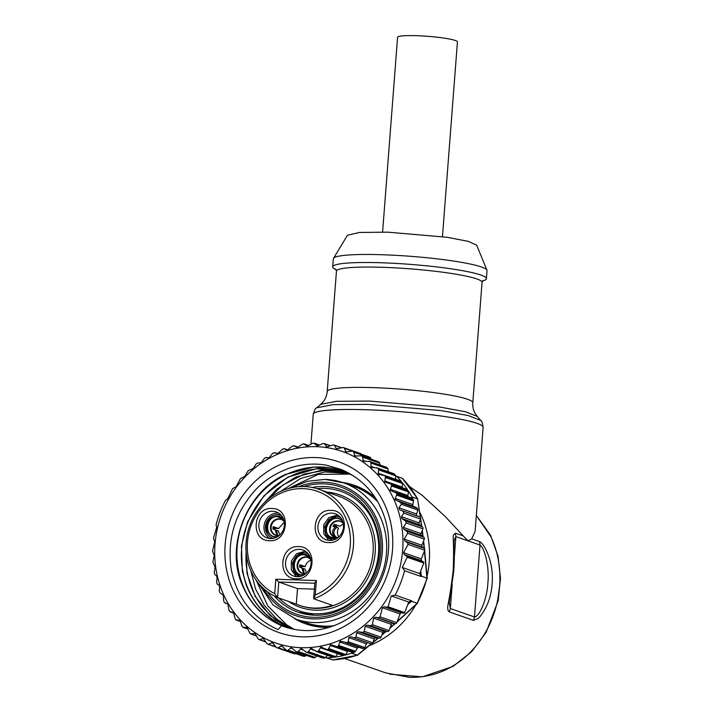 <?xml version="1.0" encoding="UTF-8"?>
<svg xmlns="http://www.w3.org/2000/svg" width="713" height="713" viewBox="0 0 713 713"><rect width="100%" height="100%" fill="white"/><g stroke="black" fill="none" stroke-linecap="round" stroke-linejoin="round"><path stroke-width="1.07" d="M305.324 551.185L296.439 553.76L291.332 561.042L291.332 569.91L296.439 576.621M307.98 553.511L304.371 552.735L296.76 555.454L292.428 562.753L293.489 571.051L299.959 576.452M304.977 552.949A12.166 11.185 109.3 0 1 307.758 553.422M304.282 574.749L302.668 574.847C290.521 575.088 292.161 553.743 304.219 554.75L310.298 557.53M303.622 573.6L301.929 567.922L299.665 567.129A8.315 7.647 109.3 0 1 299.852 564.723L305.28 566.612A8.315 7.647 109.3 0 1 310.957 560.168M305.28 566.612L301.688 566.505L301.537 567.78M301.795 568.323L305.093 569.027L306.447 573.1M301.688 566.505L299.683 565.801M303.203 568.368L304.362 573.698M297.259 576.674A13.788 12.674 -70.7 0 0 310.797 565.32A13.788 12.674 -70.7 0 0 302.865 549.981A13.788 12.674 -70.7 0 0 299.371 549.34A13.788 12.674 -70.7 0 0 285.833 560.685A13.788 12.674 -70.7 0 0 293.765 576.024A13.788 12.674 -70.7 0 0 297.259 576.674M298.649 546.604C318.087 546.229 315.458 580.382 296.171 578.769C276.733 579.152 279.362 544.999 298.649 546.604M296.305 604.143L277.598 597.61A58.003 53.315 109.3 0 1 247.652 532.558A58.003 53.315 109.3 0 1 304.201 486.542A58.003 53.315 109.3 0 1 318.907 489.27A58.003 53.315 109.3 0 1 353.55 543.974A58.003 53.315 109.3 0 1 313.622 598.76L314.816 583.198L278.792 582.049L277.598 597.61L274.71 593.688L275.824 579.25L316.349 580.542L315.235 594.981L313.622 598.76L332.329 605.292A58.003 53.315 109.3 0 1 314.059 608.055A58.003 53.315 109.3 0 1 299.353 605.328A58.003 53.315 109.3 0 1 296.305 604.143L297.499 588.582L314.362 589.125M274.71 593.688A55.569 51.078 109.3 0 1 249.363 531.025A55.569 51.078 109.3 0 1 303.105 488.637A55.569 51.078 109.3 0 1 350.083 534.233A55.569 51.078 109.3 0 1 315.235 594.981M271.974 508.521C291.412 508.137 288.783 542.29 269.496 540.686C250.058 541.06 252.687 506.907 271.974 508.521M331.037 510.401C350.484 510.027 347.855 544.171 328.568 542.566C309.121 542.941 311.75 508.788 331.037 510.401M325.19 479.43A72.2 66.362 109.3 0 1 343.506 482.826A72.2 66.362 109.3 0 1 385.056 563.11A72.2 66.362 109.3 0 1 314.183 622.547A72.2 66.362 109.3 0 1 295.877 619.151L306.135 622.734A72.2 66.362 -70.7 0 0 324.442 626.13A72.2 66.362 -70.7 0 0 333.782 625.729M377.703 501.729A72.2 66.362 -70.7 0 0 353.764 486.409L343.506 482.826L325.048 479.394L307.553 481.275L290.886 487.879M342.124 482.362A73.421 67.485 109.3 0 1 354.165 485.259A73.421 67.485 109.3 0 1 375.261 497.727M329.165 627.306A73.421 67.485 109.3 0 1 324.344 627.333A73.421 67.485 109.3 0 1 305.734 623.884A73.421 67.485 109.3 0 1 294.505 618.652M305.734 623.884L327.9 627.681M374.53 496.631L354.165 485.259M350.181 474.1L318.176 474.386L288.355 488.539M256.288 580.337L267.651 605.693L286.697 624.891L294.3 629.356M280.352 491.551L300.77 478.396L324.736 471.926L349.04 473.548M291.67 628.804L276.608 618.973L264.345 605.462L255.566 589.036L250.789 570.623M346.964 472.621L321.117 470.33L295.619 477.104L277.054 488.984L262.518 504.652M245.94 548.324L247.037 573.466L255.245 596.451L270.058 615.497L289.326 628.233M344.762 471.721L316.287 468.762L287.847 477.104L263.908 495.785L247.527 521.871L241.466 546.176L242.367 571.131L246.128 584.847C254.407 605.551 268.133 619.838 287.312 627.698M353.176 475.66L342.383 470.838L314.103 467.006L285.441 474.475C246.778 491.409 225.442 545.498 241.796 583.787C250.129 604.285 263.792 618.394 282.785 626.112L281.599 625.702L278.052 629.597C252.812 618.216 237.233 598.26 231.315 569.74C226.948 540.49 234.417 514.519 253.73 491.836C262.767 481.525 274.38 473.726 288.569 468.441C301.1 464.127 313.675 463.031 326.313 465.161L341.465 469.537C361.874 478.53 375.929 493.574 383.63 514.679A83.145 76.425 109.3 0 1 366.179 603.234A83.145 76.425 109.3 0 1 284.122 626.638A83.145 76.425 109.3 0 1 281.599 625.702M286.858 624.9L286.1 625.675M291.929 628.866L282.794 623.527L286.697 624.891M264.924 502.202L282.678 485.107L304.166 474.083L325.698 470.188L347.097 472.674M289.558 628.296L275.334 619.802L263.355 608.073C252.224 594.063 246.422 577.61 245.94 558.716L246.11 551.719M287.802 627.868C262.259 617.324 244.898 594.303 241.814 564.17C238.962 536.399 250.076 507.692 271.787 488.574C286.082 476.284 302.223 469.644 320.208 468.646L344.914 471.774M283.275 626.29C275.2 623.1 267.936 618.519 261.466 612.565C248.65 600.658 240.753 585.337 237.786 566.612C235.183 548.047 238.213 530.196 246.903 513.075C255.824 496.096 268.551 483.423 285.075 475.063C301.724 466.97 318.729 464.956 336.099 469.011L342.472 470.874M286.136 627.306L283.284 626.255M276.261 631.566A90.453 83.136 -70.7 0 0 386.214 577.592A90.453 83.136 -70.7 0 0 341.393 462.817A90.453 83.136 -70.7 0 0 231.44 516.791A90.453 83.136 -70.7 0 0 276.261 631.566M345.342 452.595A101.406 93.207 -70.7 0 0 222.064 513.11A101.406 93.207 -70.7 0 0 272.313 641.789A101.406 93.207 -70.7 0 0 395.59 581.273A101.406 93.207 -70.7 0 0 345.342 452.595M345.939 451.944L352.498 451.106A105.471 96.941 109.3 0 1 353.461 451.552L354.878 456.053L361.509 455.821A105.471 96.941 109.3 0 1 362.418 456.373L363.318 461.168L369.949 461.543A105.471 96.941 109.3 0 1 370.796 462.193L371.161 467.229L377.738 468.2A105.471 96.941 109.3 0 1 378.514 468.949L378.327 474.163L384.788 475.74A105.471 96.941 109.3 0 1 385.483 476.569L384.735 481.899L391.027 484.065A105.471 96.941 109.3 0 1 391.633 484.974L390.314 490.348L396.383 493.084A105.471 96.941 109.3 0 1 396.883 494.064L395.002 499.421L400.795 502.701A105.471 96.941 109.3 0 1 401.428 504.332L398.897 507.79L399.743 509.866L402.943 511.087L403.825 513.173L401.392 516.675L401.865 518.547L405.679 521.096L406.187 522.977L403.317 527.406L403.87 529.296L407.052 531.39L407.631 533.297L404.164 539.099L404.948 541.114L407.257 542.379L408.068 544.402L403.576 552.682L404.307 554.643L406.82 556.256L407.194 557.236L402.275 567.495L404.574 570.712A105.471 96.941 109.3 0 1 395.171 595.07L391.294 595.943L388.068 606.781L387.132 607.262L384.173 606.799L382.311 607.761L380.1 616.834L378.148 617.797L375.582 617.208L373.639 618.171L372.338 624.722L370.626 625.738L366.865 625.176L365.181 626.21L364.352 631.344L362.712 632.386L358.176 631.736L356.571 632.788L356.037 636.959L353.987 637.894L350.796 636.682L348.782 637.627L348.354 641.816A105.471 96.941 109.3 0 1 346.794 642.591L340.297 641.147L338.122 646.29A105.471 96.941 109.3 0 1 337.097 646.673L330.761 644.632L328.158 649.4A105.471 96.941 109.3 0 1 327.107 649.659L320.984 647.056L317.998 651.397A105.471 96.941 109.3 0 1 316.929 651.539L311.073 648.384L307.749 652.252A105.471 96.941 109.3 0 1 306.679 652.279L301.144 648.598L297.535 651.967A105.471 96.941 109.3 0 1 296.474 651.869L291.305 647.707L287.464 650.541A105.471 96.941 109.3 0 1 286.421 650.327L281.662 645.72L277.633 647.983A105.471 96.941 109.3 0 1 276.626 647.654L272.321 642.654L268.168 644.329A105.471 96.941 109.3 0 1 267.206 643.884L263.382 638.536L259.167 639.614A105.471 96.941 109.3 0 1 258.258 639.062L254.942 633.42L250.718 633.902A105.471 96.941 109.3 0 1 249.88 633.242L247.099 627.369L242.928 627.235A105.471 96.941 109.3 0 1 242.162 626.486L239.924 620.435L235.878 619.695A105.471 96.941 109.3 0 1 235.183 618.866L233.525 612.699L229.639 611.38A105.471 96.941 109.3 0 1 229.042 610.462L227.946 604.241L224.292 602.351A105.471 96.941 109.3 0 1 223.784 601.38L223.249 595.168L219.88 592.735A105.471 96.941 109.3 0 1 219.248 591.104L219.675 586.915L218.909 584.865L217.296 584.197L216.574 582.164L217.108 578.002L216.645 576.14L214.702 574.241L214.283 572.387L215.103 567.254L212.902 562.085L214.194 555.534L212.519 550.997L214.729 541.925L213.454 538.19L216.69 527.353L216.092 524.723A105.471 96.941 109.3 0 1 225.495 500.366L227.67 498.895L232.581 488.646L235.994 486.845L240.477 478.575L244.719 476.462L248.186 470.669L253.249 468.45L256.11 464.02L257.66 462.951L260.343 462.951L261.929 461.89L264.354 458.388L266.252 457.39L267.865 458.058L269.79 457.078L272.321 453.62A105.471 96.941 109.3 0 1 273.881 452.844L277.963 453.441L282.544 449.145A105.471 96.941 109.3 0 1 283.578 448.771L287.499 449.956L292.508 446.035A105.471 96.941 109.3 0 1 293.569 445.777L297.276 447.541L302.668 444.039A105.471 96.941 109.3 0 1 303.738 443.896L307.178 446.213L312.918 443.183A105.471 96.941 109.3 0 1 313.987 443.156L317.107 445.99L323.132 443.468A105.471 96.941 109.3 0 1 324.192 443.566L326.946 446.882L333.212 444.894A105.471 96.941 109.3 0 1 334.245 445.108L336.589 448.878L343.033 447.452A105.471 96.941 109.3 0 1 344.04 447.782L345.983 451.962M337.534 448.869L335.912 448.299L336.589 448.878M334.245 445.108L340.93 447.773M327.525 446.873L326.206 446.409L326.946 446.882M324.192 443.566L330.137 445.839M313.987 443.156L319.371 445.099M303.738 443.896L308.676 445.554M293.569 445.777L298.141 447.176M286.876 450.028L287.499 449.956M283.578 448.771L287.704 449.885M266.216 457.372L268.293 458.103L266.216 457.372M224.978 603.011L227.759 603.982L224.978 603.011M227.946 604.241L227.367 603.679M233.766 613.1L229.639 611.38M240.477 621.46L235.878 619.695M247.99 629.026L242.928 627.235M247.099 627.369L246.27 627.083L247.099 627.378M256.341 635.755L250.718 633.902M265.477 641.584L259.167 639.614M263.382 638.536L262.5 638.483L263.926 638.982M275.378 646.477L268.168 644.329M272.321 642.654L271.421 642.707L273.15 643.313M303.016 656.12L286.252 650.274L302.847 656.076A1.622 1.488 -70.7 0 0 302.945 656.103A105.471 96.941 109.3 0 0 304.121 656.352A1.622 1.488 -70.7 0 0 305.155 656.112L306.305 655.345M313.069 657.671L296.145 651.798M302.241 649.071L301.144 648.598M323.274 658.072L305.512 651.807M312.205 648.741L311.073 648.384M333.524 657.341L315.716 651.183M322.142 647.297L320.984 647.056M326.224 649.596L342.908 655.425A1.622 1.488 -70.7 0 0 343.702 655.461L325.859 649.427M352.587 652.413A1.622 1.488 -70.7 0 0 352.739 652.475L335.832 646.557M354.129 637.948L370.796 643.768A1.622 1.488 -70.7 0 0 370.849 643.786L353.987 637.894M395.367 492.318L412.185 498.191A1.622 1.488 -70.7 0 0 412.123 498.173L395.528 492.371M389.949 483.396L406.918 489.305A1.622 1.488 -70.7 0 1 407.622 489.858A105.471 96.941 109.3 0 0 402.079 482.371A1.622 1.488 -70.7 0 1 402.426 483.467L402.23 487.068A1.622 1.488 -70.7 0 0 402.319 487.701M383.656 475.179L401.383 481.533A1.622 1.488 -70.7 0 0 400.777 481.115L384.111 475.286M378.327 474.163L379.405 474.662M376.553 467.764L394.334 474.002A105.471 96.941 109.3 0 1 395.154 474.796A1.622 1.488 -70.7 0 1 395.563 475.803L395.724 479.341M371.161 467.229L372.284 467.612M368.719 461.222L386.544 467.336A105.471 96.941 109.3 0 1 387.444 468.031A1.622 1.488 -70.7 0 1 387.943 468.976L388.353 471.774M363.318 461.168L364.468 461.445M378.095 461.614A1.622 1.488 -70.7 0 0 377.845 461.498L361.509 455.821L378.095 461.614A105.471 96.941 109.3 0 1 379.066 462.202A1.622 1.488 -70.7 0 1 379.664 463.085L380.154 465.028M352.498 451.106L369.093 456.908A1.622 1.488 -70.7 0 0 368.978 456.864L352.382 451.062L369.093 456.908A105.471 96.941 109.3 0 1 370.118 457.381A1.622 1.488 -70.7 0 1 370.805 458.183L371.161 459.163M361.402 454.217A1.622 1.488 -70.7 0 0 360.698 453.602M295.592 653.545L295.334 653.678A1.622 1.488 -70.7 0 1 294.3 653.803A105.471 96.941 109.3 0 1 293.159 653.429M296.136 651.798L312.749 657.6A1.622 1.488 -70.7 0 0 312.998 657.662A105.471 96.941 109.3 0 0 314.201 657.769A1.622 1.488 -70.7 0 0 315.208 657.422L316.973 655.969M306.171 652.19L322.802 658.001A1.622 1.488 -70.7 0 0 323.203 658.072M307.749 652.252L324.344 658.054A105.471 96.941 109.3 0 1 323.203 658.081M324.344 658.054A1.622 1.488 -70.7 0 0 325.386 657.591L327.561 655.407M316.242 651.459L332.891 657.27A1.622 1.488 -70.7 0 0 333.452 657.341A105.471 96.941 109.3 0 1 326.581 657.965L332.793 659.917M371.446 643.857L357.534 655.202L351.536 653.215A105.471 96.941 109.3 0 1 344.753 655.202A1.622 1.488 -70.7 0 0 345.689 654.516L347.686 651.513L330.03 645.345M343.702 655.461A105.471 96.941 109.3 0 1 334.593 657.19A1.622 1.488 -70.7 0 0 335.582 656.62L337.855 653.839L320.199 647.671M348.336 650.942A1.622 1.488 -70.7 0 0 347.686 651.513M352.739 652.475A1.622 1.488 -70.7 0 0 353.621 652.493A105.471 96.941 109.3 0 0 354.717 652.092A1.622 1.488 -70.7 0 0 355.591 651.317L357.293 648.117L339.638 641.95M358.853 647.261A1.622 1.488 -70.7 0 0 357.293 648.117M362.293 648.465L345.538 642.609L362.275 648.456A1.622 1.488 -70.7 0 0 363.318 648.42A105.471 96.941 109.3 0 0 364.949 647.618L366.42 643.794A1.622 1.488 -70.7 0 1 367.828 642.734M348.354 641.816L364.949 647.618M370.849 643.786A1.622 1.488 -70.7 0 0 372.774 642.805L374.254 638.964A1.622 1.488 -70.7 0 1 375.849 637.912L379.459 638.233A1.622 1.488 -70.7 0 0 381.045 637.172L382.899 632.395A1.622 1.488 -70.7 0 1 384.485 631.335L387.409 631.602A1.622 1.488 -70.7 0 0 389.004 630.542L391.384 624.374A1.622 1.488 -70.7 0 1 393.113 623.331L395.02 623.688A1.622 1.488 -70.7 0 0 396.74 622.645L400.091 613.973A1.622 1.488 -70.7 0 1 401.686 612.913L403.879 613.118A0.811 0.749 -70.7 0 0 404.672 612.583L407.765 604.571L411.535 601.309L417.212 603.287L397.194 621.478M391.294 595.943L408.745 602.039L407.765 604.571M395.171 595.07L411.766 600.872L408.745 602.039M404.574 570.712L421.169 576.514L419.725 573.591L423.798 563.038A0.811 0.749 -70.7 0 0 423.567 562.111L406.82 556.256M424.44 550.899L426.935 578.002A105.471 96.941 109.3 0 1 417.212 603.287L427.23 578.305L421.294 576.033A105.471 96.941 109.3 0 1 421.169 576.514M402.275 567.495L419.725 573.591M408.068 544.402L424.698 550.222L421.356 558.894A1.622 1.488 -70.7 0 0 421.82 560.757L423.567 562.111M424.698 550.222A1.622 1.488 -70.7 0 0 424.128 548.279L407.257 542.379M407.631 533.297L424.297 539.126L421.909 545.293A1.622 1.488 -70.7 0 0 422.488 547.236L424.128 548.279L423.388 541.47M424.297 539.126A1.622 1.488 -70.7 0 0 423.834 537.254L407.052 531.39M406.187 522.977L422.88 528.814L421.035 533.591A1.622 1.488 -70.7 0 0 421.499 535.454L423.834 537.254M422.88 528.814A1.622 1.488 -70.7 0 0 422.417 526.943L405.679 521.096M403.825 513.173L420.554 519.019L419.075 522.852A1.622 1.488 -70.7 0 0 419.538 524.723L422.417 526.943M420.554 519.019A1.622 1.488 -70.7 0 0 419.752 516.961L402.943 511.087M400.795 502.701L417.381 508.503A105.471 96.941 109.3 0 1 418.014 510.134L416.544 513.957A1.622 1.488 -70.7 0 0 417.346 516.016L419.752 516.961M418.014 510.134L401.428 504.332M417.381 508.503A1.622 1.488 -70.7 0 0 416.615 507.692L399.859 501.836M396.847 495.17L413.602 501.025L412.711 504.546A1.622 1.488 -70.7 0 0 413.549 506.382L416.615 507.692M413.602 501.025A1.622 1.488 -70.7 0 0 413.513 499.92A105.471 96.941 109.3 0 0 412.979 498.877A1.622 1.488 -70.7 0 0 412.185 498.191M391.704 486.061L408.46 491.908L407.916 495.49A1.622 1.488 -70.7 0 0 408.317 496.836M408.46 491.908A1.622 1.488 -70.7 0 0 408.264 490.829A105.471 96.941 109.3 0 1 411.891 496.863L417.56 498.842L420.296 517.344M417.8 498.984L402.364 478.325A105.471 96.941 109.3 0 1 417.56 498.842L421.793 526.461M401.383 481.533A105.471 96.941 109.3 0 0 396.686 476.337L402.355 478.316M394.334 474.002A1.622 1.488 -70.7 0 0 393.834 473.69L377.195 467.88M369.539 461.329L386.161 467.131A1.622 1.488 -70.7 0 1 386.544 467.336L369.949 461.543M325.458 657.52L326.581 657.965M351.536 653.215L352.489 652.386M357.177 648.331L358.398 647.27M412.043 498.137L411.891 496.863M412.961 505.918L412.774 504.314M421.294 576.033L420.706 571.051M396.686 476.337L395.563 475.892M454.012 540.864L454.003 544.946C454.448 552.718 454.359 561.479 453.753 571.229L449.261 602.592L450.34 608.537L449.359 611.932C447.924 611.103 447.434 608.929 447.898 605.435C449.974 594.74 451.748 583.002 453.218 570.231C453.726 557.29 453.709 546.22 453.165 537.032L453.37 535.115L455.42 533.172L463.236 535.9L445.313 516.613L422.203 495.312L409.672 486.623M454.038 540.552L455.874 536.622L467.942 540.837L471.748 538.876L479.555 541.604C481.311 542.45 483.2 544.661 485.214 548.235C490.847 559.179 493.155 571.042 492.139 583.831C491.177 596.763 487.113 607.699 479.956 616.638L478.049 618.501L473.494 620.372L449.359 611.932M344.655 658.536L385.662 672.867L409.654 677.35C430.973 677.707 449.867 670.621 466.338 656.103C482.514 641.21 492.968 622.467 497.71 599.874L499.599 586.434C500.829 569.812 498.414 554.304 492.344 539.893L490.892 536.666L476.329 515.428M452.22 584.063L450.34 608.537L474.475 616.968C480.09 616.567 487.353 597.075 487.879 583.029C489.501 568.956 485.321 548.671 480.009 545.053L467.942 540.837L463.236 535.9M471.748 538.876L475.116 531.265L483.111 427.354A85.186 9.305 -175.6 0 0 366.491 409.752A85.186 9.305 -175.6 0 0 313.239 414.289L310.948 444.083M275.824 579.25L278.792 582.049L297.499 588.582M316.349 580.542L314.816 583.198M270.584 538.582A13.788 12.674 -70.7 0 0 284.122 527.237A13.788 12.674 -70.7 0 0 276.189 511.898A13.788 12.674 -70.7 0 0 272.687 511.248A13.788 12.674 -70.7 0 0 259.149 522.602A13.788 12.674 -70.7 0 0 267.09 537.941A13.788 12.674 -70.7 0 0 270.584 538.582M329.656 540.463A13.788 12.674 -70.7 0 0 343.194 529.117A13.788 12.674 -70.7 0 0 335.253 513.779A13.788 12.674 -70.7 0 0 331.759 513.128A13.788 12.674 -70.7 0 0 318.221 524.483A13.788 12.674 -70.7 0 0 326.162 539.821A13.788 12.674 -70.7 0 0 329.656 540.463M269.764 538.529A13.788 12.674 109.3 0 1 264.657 522.95A13.788 12.674 109.3 0 1 277.82 513.039A13.788 12.674 109.3 0 1 278.649 513.093M273.284 538.368A12.166 11.185 109.3 0 1 272.758 538.199A12.166 11.185 109.3 0 1 265.753 524.661A12.166 11.185 109.3 0 1 277.696 514.652A12.166 11.185 109.3 0 1 280.779 515.223A12.166 11.185 109.3 0 1 281.305 515.419M278.302 514.857A12.166 11.185 109.3 0 1 281.082 515.33M277.607 536.666L275.993 536.755C263.846 536.996 265.486 515.651 277.544 516.658L283.622 519.447M284.282 522.085L278.605 528.529L275.013 528.413L274.861 529.697M276.947 535.508L275.254 529.83L272.99 529.046A8.315 7.647 109.3 0 1 273.177 526.631L278.605 528.529M275.12 530.24L278.418 530.944L279.772 535.008M275.013 528.413L273.008 527.709M276.528 530.285L277.687 535.615M337.712 514.973L328.836 517.549L323.729 524.83L323.729 533.698L328.827 540.409M340.368 517.299L336.768 516.533L329.156 519.251L324.816 526.542L325.886 534.848L332.356 540.249M332.124 540.178A12.166 11.185 109.3 0 1 329.504 538.698M337.365 516.738A12.166 11.185 109.3 0 1 340.146 517.21M336.679 538.547L330.057 536.844C320.11 529.937 332.392 512.415 341.616 520.338L342.695 521.328M335.912 537.37L334.638 536.595C331.705 533.386 331.928 530.214 335.297 527.076L333.033 526.292A8.315 7.647 109.3 0 1 334.424 524.305L339.851 526.203L343.354 523.966M336.278 524.955L335.627 525.989L338.47 528.181A8.315 7.647 109.3 0 0 338.835 536.889M333.417 525.624L335.297 527.076M333.443 525.579L335.627 525.989M338.47 528.181L333.737 525.329M336.581 527.522C333.212 530.677 332.989 533.85 335.921 537.041L336.563 537.477M482.541 280.958A77.075 8.422 -175.6 0 0 486.409 278.676A77.075 8.422 -175.6 0 0 380.902 262.749A77.075 8.422 -175.6 0 0 332.721 266.849A77.075 8.422 -175.6 0 0 336.206 269.701M486.409 278.676L487.032 270.637A77.075 8.422 -175.6 0 0 486.952 270.165A77.075 8.422 -175.6 0 0 381.526 254.71A77.075 8.422 -175.6 0 0 333.497 258.356A77.075 8.422 -175.6 0 0 333.345 258.81L332.721 266.849M486.952 270.165L476.685 245.183L468.102 241.315L447.015 237.277L387.908 232.171L359.602 232.447L347.463 235.245L333.497 258.356M382.596 232.028L397.578 37.29A30.017 3.28 4.4 0 1 427.827 36.327A30.017 3.28 4.4 0 1 457.434 41.898L442.452 236.636M309.932 556.612A10.543 9.697 -70.7 0 0 304.246 554.34A10.543 9.697 -70.7 0 0 293.685 564.482A10.543 9.697 -70.7 0 0 302.642 575.248A10.543 9.697 -70.7 0 0 303.426 575.239M310.788 559.224A8.52 7.834 -70.7 0 0 305.699 556.915A8.52 7.834 -70.7 0 0 297.161 565.106A8.52 7.834 -70.7 0 0 304.398 573.805A8.52 7.834 -70.7 0 0 305.725 573.724M304.567 573.733A8.315 7.647 109.3 0 1 302.731 573.359A8.315 7.647 109.3 0 1 297.945 564.108A8.315 7.647 109.3 0 1 306.109 557.263A8.315 7.647 109.3 0 1 308.212 557.655A8.315 7.647 109.3 0 1 310.788 559.242M318.907 489.27L338.515 496.123A58.003 53.315 109.3 0 1 371.901 560.623A58.003 53.315 109.3 0 1 314.959 608.367A58.003 53.315 109.3 0 1 300.253 605.64L299.353 605.328M327.133 492.139A59.625 54.803 109.3 0 1 375.029 554.242A59.625 54.803 109.3 0 1 315.44 610.185A59.625 54.803 109.3 0 1 288.515 601.424M317.089 488.672A63.279 58.163 109.3 0 1 324.816 488.378A63.279 58.163 109.3 0 1 378.532 552.958A63.279 58.163 109.3 0 1 315.164 613.804A63.279 58.163 109.3 0 1 278.73 598.011M314.433 615.203A64.901 59.651 109.3 0 1 297.981 612.155A64.901 59.651 109.3 0 1 274.336 596.077M312.285 487.46A64.901 59.651 109.3 0 1 324.335 486.56A64.901 59.651 109.3 0 1 340.796 489.608C370.992 499.189 387.774 537.967 375.493 570.56C366.535 597.342 340.181 616.469 314.326 615.185L297.981 612.155M303.952 486.533A67.334 61.888 109.3 0 1 323.613 483.833A67.334 61.888 109.3 0 1 380.778 552.548A67.334 61.888 109.3 0 1 313.346 617.298A67.334 61.888 109.3 0 1 267.241 591.621M298.916 486.649A68.956 63.386 109.3 0 1 323.738 482.22A68.956 63.386 109.3 0 1 382.275 552.593A68.956 63.386 109.3 0 1 313.221 618.911A68.956 63.386 109.3 0 1 263.373 588.394M347.258 451.953L345.324 451.276M344.709 448.468L351.865 450.972M344.04 447.782L360.635 453.584M277.295 453.584L274.826 452.719L277.295 453.584M276.626 647.654L293.221 653.447M277.633 647.983L294.228 653.785M295.334 653.678L278.578 647.823M282.82 646.611L280.77 645.898M287.464 650.541L304.059 656.334M305.155 656.112L288.4 650.256M292.945 648.875L290.423 648.001M297.535 651.967L314.13 657.769M315.208 657.422L298.453 651.566M303.497 650.122L300.289 648.999M325.386 657.591L308.631 651.735M314.611 650.416L310.253 648.892M328.158 649.4L344.753 655.202M317.998 651.397L334.593 657.19M357.204 655.194A105.471 96.941 109.3 0 1 332.249 659.944M335.582 656.62L318.827 650.764M345.689 654.516L328.934 648.67M338.122 646.29L354.717 652.092M337.097 646.673L353.684 652.466M355.591 651.317L338.835 645.461M346.794 642.591L363.389 648.393M348.782 637.627L366.42 643.794M372.774 642.805L356.037 636.959M356.571 632.788L374.254 638.964M375.849 637.912L358.176 631.736M362.712 632.386L379.459 638.233M381.045 637.172L364.352 631.344M365.181 626.21L382.899 632.395M384.485 631.335L366.865 625.176M370.626 625.738L387.409 631.602M389.004 630.542L372.338 624.722M373.639 618.171L391.384 624.374M393.113 623.331L375.582 617.208M378.148 617.797L395.02 623.688M396.74 622.645L380.1 616.834M382.311 607.761L400.091 613.973M401.686 612.913L384.173 606.799M387.132 607.262L403.879 613.118M404.672 612.583L388.068 606.781M407.194 557.236L423.798 563.038M404.307 554.643L421.82 560.757M421.356 558.894L403.576 552.682M404.948 541.114L422.488 547.236M421.909 545.293L404.164 539.099M403.87 529.296L421.499 535.454M421.035 533.591L403.317 527.406M401.865 518.547L419.538 524.723M419.075 522.852L401.392 516.675M399.743 509.866L417.346 516.016M416.544 513.957L398.897 507.79M395.893 500.214L413.549 506.382M412.711 504.546L395.055 498.378M396.883 494.064L413.478 499.858M396.383 493.084L412.979 498.877M407.916 495.49L390.261 489.323M391.633 484.974L408.228 490.767M385.483 476.569L402.079 482.371M391.027 484.065L407.622 489.858M402.23 487.068L384.574 480.901M385.671 477.621L402.426 483.467M383.746 475.197L378.068 473.209M378.808 469.947L395.563 475.803M378.514 468.949L395.109 474.751M374.708 467.701L370.805 466.338M371.188 463.129L387.943 468.976M370.796 462.193L387.391 467.986M365.805 461.373L362.864 460.348M362.908 457.229L379.664 463.085M377.008 461.471L379.004 462.167M356.687 456.124L354.343 455.304M354.049 452.327L370.805 458.183M353.461 451.552L370.056 457.345M394.752 623.634L390.1 627.707M385.769 631.451L382.016 634.659M377.961 638.099L372.97 642.279M371.09 643.848L357.177 655.185M420.536 519.064L421.508 526.239M422.096 530.837L422.791 536.452M419.841 512.344A93.296 85.756 109.3 0 1 429.235 561.853A93.296 85.756 109.3 0 1 427.069 576.211M415.795 604.927A93.296 85.756 109.3 0 1 369.352 645.586M454.279 557.37L455.874 536.622L455.42 533.172M479.555 541.604L480.009 545.053L474.475 616.968L473.494 620.372M483.111 427.354C482.451 422.871 481.667 420.572 480.749 420.465L468.37 415.59L441.302 410.617L367.819 404.378L333.06 404.636L316.625 407.836C315.707 407.8 314.576 409.957 313.239 414.289M480.749 420.465L477.229 416.392L465.42 411.749L439.609 407.007L369.539 401.062L336.402 401.312L320.734 404.351L316.625 407.836M320.734 404.351L322.864 402.203C325.333 399.298 326.777 395.733 327.196 391.508A73.011 7.977 4.4 0 1 372.846 387.622A73.011 7.977 4.4 0 1 472.799 402.711C472.567 406.954 473.45 410.697 475.446 413.95L477.229 416.392M283.257 518.52A10.543 9.697 -70.7 0 0 277.571 516.257A10.543 9.697 -70.7 0 0 267.01 526.399A10.543 9.697 -70.7 0 0 275.967 537.165A10.543 9.697 -70.7 0 0 276.742 537.156M277.892 535.641A8.315 7.647 109.3 0 1 276.056 535.267A8.315 7.647 109.3 0 1 271.27 526.025A8.315 7.647 109.3 0 1 279.434 519.18A8.315 7.647 109.3 0 1 281.537 519.572A8.315 7.647 109.3 0 1 284.113 521.15A8.52 7.834 -70.7 0 0 279.024 518.823A8.52 7.834 -70.7 0 0 270.485 527.023A8.52 7.834 -70.7 0 0 277.722 535.713A8.52 7.834 -70.7 0 0 279.05 535.641M342.32 520.401A10.543 9.697 -70.7 0 0 341.848 520.009A10.543 9.697 -70.7 0 0 328.105 522.611A10.543 9.697 -70.7 0 0 329.825 537.174A10.543 9.697 -70.7 0 0 335.814 539.037M343.176 523.021A8.52 7.834 -70.7 0 0 342.302 522.219A8.52 7.834 -70.7 0 0 331.197 524.322A8.52 7.834 -70.7 0 0 332.588 536.087A8.52 7.834 -70.7 0 0 338.114 537.522M338.122 537.513A8.315 7.647 109.3 0 1 335.119 537.147A8.315 7.647 109.3 0 1 333.123 536.06A8.315 7.647 109.3 0 1 331.135 525.641A8.315 7.647 109.3 0 1 340.609 521.453A8.315 7.647 109.3 0 1 342.374 522.362M483.031 280.423L482.059 282.384A73.011 7.977 -175.6 0 0 382.106 267.295A73.011 7.977 -175.6 0 0 336.456 271.181L327.196 391.508M308.061 553.52L304.906 552.932C292.259 551.71 287.874 573.163 300.03 576.496M302.731 573.359L305.797 573.662M310.806 559.322L308.212 557.655M341.429 447.612L334.415 445.162M330.44 445.705L324.504 443.629M319.54 445.01L314.433 443.228M308.765 445.5L304.326 443.941M298.186 447.149L294.273 445.785M287.722 449.876L284.407 448.718M233.775 613.127L230.246 611.888M240.495 621.522L236.413 620.096M248.035 629.151L243.383 627.529M256.439 635.969L251.074 634.098M265.673 641.923L259.407 639.73M275.735 646.976L268.284 644.374M332.516 659.98L357.471 655.229M372.792 642.743L378.3 638.126M381.838 635.131L386.107 631.486M389.913 628.189L395.055 623.697M396.998 621.986L417.586 603.251M427.239 578.27L424.645 550.365M424.449 548.555L423.593 540.944M423.085 536.684L422.292 530.329M257.856 582.423L273.141 605.096L295.877 619.151M476.337 515.347L490.562 535.267L498.039 556.247L500.481 578.261L498.2 600.685L486.114 632.369L471.641 651.718L453.067 666.361L422.292 676.842L389.797 674.186M281.385 515.428L278.23 514.848C265.584 513.627 261.199 535.071 273.355 538.404M276.056 535.267L279.122 535.579M284.13 521.239L281.537 519.572M340.457 517.317C328.96 512.389 318.987 531.613 329.433 538.663L332.427 540.294M338.194 537.459L335.119 537.147M343.203 523.119L340.609 521.453M482.059 282.384L472.799 402.711M335.796 269.095L336.456 271.181"/></g></svg>
